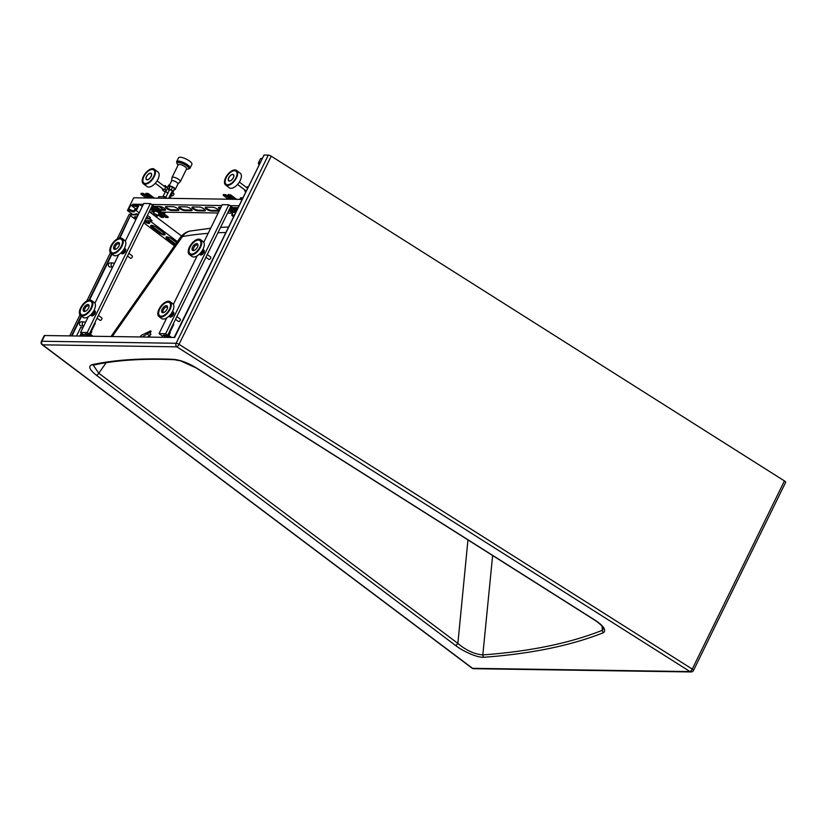 <?xml version="1.0" encoding="UTF-8"?>
<svg xmlns="http://www.w3.org/2000/svg" width="827" height="827" viewBox="0 0 827 827"><rect width="100%" height="100%" fill="white"/><g stroke="black" fill="none" stroke-linecap="round" stroke-linejoin="round"><path stroke-width="1.24" d="M174.445 245.888L143.764 222.804M136.848 217.594L135.752 216.767M132.547 214.358L127.451 210.523L133.685 197.787L241.815 199.41M139.184 212.839L136.29 210.658L139.401 204.29L142.306 206.471M149.222 211.671L181.516 235.974M149.687 220.737L177.433 241.618M136.29 210.658L133.964 210.627L134.439 209.665L136.093 209.696L138.274 205.23L136.62 205.21L137.086 204.259L139.401 204.29M127.451 210.523L129.767 210.565L130.232 209.603L128.578 209.582L130.759 205.127L132.413 205.148A3.721 1.116 -153.9 0 0 137.065 206.223A3.721 1.116 -153.9 0 0 136.62 205.21M136.29 209.283L130.759 205.127M144.756 220.778L146.255 221.905M151.083 225.533L161.554 233.421M166.382 237.049L175.717 244.068M144.663 220.974A3.721 1.116 -153.9 0 0 149.697 222.742M151.01 225.399A3.721 1.116 -153.9 0 0 152.127 226.598L159.776 232.346A3.721 1.116 -153.9 0 0 164.997 234.248M166.31 236.904A3.721 1.116 -153.9 0 0 167.426 238.104L175.076 243.862A3.721 1.116 -153.9 0 0 175.603 244.223M132.413 205.148L132.889 204.197A3.721 1.116 -153.9 0 0 136.9 205.541M132.889 204.197L143.34 204.352M130.232 209.603A3.721 1.116 -153.9 0 0 134.243 210.957M136.827 214.431L136.041 213.831A3.721 1.116 -153.9 0 0 136.569 214.42M129.767 210.565A3.721 1.116 -153.9 0 0 134.408 211.629A3.721 1.116 -153.9 0 0 133.964 210.627M144.353 221.615A3.721 1.116 -153.9 0 0 149.718 223.145A3.721 1.116 -153.9 0 0 148.581 221.543L147.475 220.706M138.419 214.389A3.721 1.116 -153.9 0 0 135.39 214.121A3.721 1.116 -153.9 0 0 135.37 214.4M159.466 232.987A3.721 1.116 -153.9 0 0 162.847 234.682A3.721 1.116 -153.9 0 0 165.018 234.651A3.721 1.116 -153.9 0 0 163.88 233.049L156.231 227.301A3.721 1.116 -153.9 0 0 152.85 225.595A3.721 1.116 -153.9 0 0 150.69 225.626A3.721 1.116 -153.9 0 0 151.817 227.229L159.466 232.987L159.776 232.346M176.689 242.683L171.53 238.807A3.721 1.116 -153.9 0 0 168.15 237.111A3.721 1.116 -153.9 0 0 165.989 237.142A3.721 1.116 -153.9 0 0 167.116 238.745L174.766 244.503A3.721 1.116 -153.9 0 0 175.2 244.802M258.789 164.759A6.502 1.954 26.1 0 1 258.82 164.211A6.502 1.954 26.1 0 1 259.223 163.86M242.611 197.777L240.636 197.963M240.75 197.746L240.119 199.018L241.991 199.049M259.078 163.684A6.688 2.016 26.1 0 1 259.12 163.177A6.688 2.016 26.1 0 1 259.781 162.743M259.492 162.836L258.82 164.211A7.433 2.233 26.1 0 1 258.448 162.847A7.433 2.233 26.1 0 1 259.998 162.288M258.448 162.847L260.319 159.032A7.433 2.233 26.1 0 1 261.87 158.464M171.365 189.662L172.605 187.119L174.518 188.556L173.277 191.109L168.966 188.928L168.491 189.621L169.287 190.231M171.954 191.544L173.277 191.109M169.576 187.409A3.535 1.065 26.1 0 1 168.956 186.261A3.535 1.065 26.1 0 1 171.013 186.23A3.535 1.065 26.1 0 1 175.303 189.373A3.535 1.065 26.1 0 1 174.021 189.59M172.605 187.119L170.217 186.375L168.491 189.621M170.217 186.375L168.966 188.928M168.646 198.315L172.212 191.016L171.768 190.375L169.545 189.714L165.834 197.281M177.753 184.142L180.358 181.589A4.652 1.396 26.1 0 0 174.714 177.454A4.652 1.396 26.1 0 0 172.016 177.495L171.592 181.123A3.535 1.065 26.1 0 1 171.613 180.855A3.535 1.065 26.1 0 1 173.66 180.824A3.535 1.065 26.1 0 1 177.95 183.956L175.303 189.373M172.016 177.495L178.25 164.759A4.652 1.396 26.1 0 1 180.948 164.718A4.652 1.396 26.1 0 1 186.592 168.853L180.358 181.589M178.074 165.121L177.464 164.335A6.502 1.954 26.1 0 1 177.05 162.991A6.502 1.954 26.1 0 1 180.834 162.929A6.502 1.954 26.1 0 1 188.732 168.708A6.502 1.954 26.1 0 1 187.409 169.204L186.426 169.204M167.188 198.294L164.501 196.599L158.867 196.733M165.452 196.991L164.831 198.253L158.412 198.16M177.309 162.454A6.688 2.016 26.1 0 1 177.35 161.947A6.688 2.016 26.1 0 1 184.245 163.084A6.688 2.016 26.1 0 1 189.373 167.84A6.688 2.016 26.1 0 1 188.99 168.181M177.04 163.002A7.433 2.233 26.1 0 1 176.678 161.627A7.433 2.233 26.1 0 1 181.01 161.565A7.433 2.233 26.1 0 1 187.781 164.955A7.433 2.233 26.1 0 1 190.034 168.16A7.433 2.233 26.1 0 1 188.721 168.729L189.404 167.333M176.678 161.627L178.549 157.802A7.433 2.233 26.1 0 1 182.881 157.74A7.433 2.233 26.1 0 1 189.652 161.141A7.433 2.233 26.1 0 1 191.905 164.346L190.034 168.16M197.942 245.495L197.291 244.554L194.645 246.095L193.115 249.216L194.004 250.488M197.291 244.554L197.963 245.071M167.53 307.582L166.868 306.641L164.232 308.171L162.702 311.303L163.591 312.575M166.868 306.641L167.55 307.148M168.026 337.375L164.852 335.659L162.816 335.628L161.999 337.292M164.852 335.659L164.035 337.323M236.171 207.629L235.767 208.456L233.7 208.425M235.767 208.456L236.946 209.345M235.767 211.764A3.721 1.116 -153.9 0 0 234.392 211.226A3.721 1.116 -153.9 0 0 232.18 211.195A3.721 1.116 -153.9 0 0 232.16 211.236L231.839 211.877A3.721 1.116 -153.9 0 0 232.635 213.211L227.539 213.139M235.447 212.394A3.721 1.116 -153.9 0 0 232.635 211.588A3.721 1.116 -153.9 0 0 231.839 211.877M229.72 208.683L232.738 210.957M232.18 211.195L229.482 209.159M230.061 207.98A1.861 0.558 -153.9 0 1 230.226 208.094L234.392 211.226M171.478 337.426L167.943 334.77L230.65 206.781L236.171 210.937M228.903 210.358L232.387 212.973M235.281 212.756A2.419 0.724 -153.9 0 0 233.524 212.26A2.419 0.724 -153.9 0 0 233.007 212.446L231.767 214.989A2.419 0.724 -153.9 0 0 233.39 216.591M236.398 210.451A3.721 1.116 -153.9 0 0 236.398 210.461L228.841 204.765L222.215 204.672L203.773 242.311M228.841 204.765L165.669 333.715L170.589 337.416M166.734 317.909L159.042 333.612L162.516 336.227M173.36 304.398L197.157 255.822M234.031 215.299A2.419 0.724 -153.9 0 0 232.273 214.813A2.419 0.724 -153.9 0 0 231.767 214.989M159.042 333.612L165.669 333.715M173.215 312.048A2.977 1.53 127 0 1 173.505 312.182A2.977 1.53 127 0 1 173.484 314.591A2.977 1.53 127 0 1 169.928 316.937A2.977 1.53 127 0 1 169.711 316.689M203.628 249.961A2.977 1.53 127 0 1 203.918 250.105A2.977 1.53 127 0 1 203.897 252.504A2.977 1.53 127 0 1 200.341 254.85A2.977 1.53 127 0 1 200.124 254.613M163.312 335.638L163.508 335.235A2.977 0.899 26.1 0 1 164.139 335.007A2.977 0.899 26.1 0 1 166.754 335.824A2.977 0.899 26.1 0 1 168.77 337.385M169.101 316.059A2.977 1.53 -53 0 0 169.421 316.555A2.977 1.53 -53 0 0 172.977 314.208A2.977 1.53 -53 0 0 172.998 311.8A2.977 1.53 -53 0 0 172.429 311.634M199.514 253.972A2.977 1.53 -53 0 0 199.834 254.468A2.977 1.53 -53 0 0 203.39 252.121A2.977 1.53 -53 0 0 203.411 249.713A2.977 1.53 -53 0 0 202.842 249.547M168.956 335.535L170.207 332.981A2.047 0.61 -153.9 0 0 169.339 331.937M169.99 315.128L170.31 315.366A1.489 0.765 -53 0 0 170.6 315.449A1.489 0.765 -53 0 0 171.995 314.436A1.489 0.765 -53 0 0 172.14 312.988A1.489 0.765 -53 0 0 172.016 312.926M200.403 253.041L200.723 253.279A1.489 0.765 -53 0 0 202.098 252.721A1.489 0.765 -53 0 0 202.512 250.901L202.191 250.664M175.531 319.294L178.477 321.507A1.489 0.765 -53 0 0 180.255 320.328A1.489 0.765 -53 0 0 180.265 319.129L176.864 316.576M205.944 257.207L208.89 259.42A1.489 0.765 -53 0 0 210.668 258.251A1.489 0.765 -53 0 0 210.678 257.042L207.277 254.489M173.443 324.577L173.308 323.822M158.991 316.617L161.544 318.529A9.293 4.766 -53 0 0 170.931 313.971A9.293 4.766 -53 0 0 172.719 303.685L170.166 301.762A9.293 4.766 -53 0 0 159.053 309.102A9.293 4.766 -53 0 0 158.991 316.617A9.293 4.766 -53 0 0 168.388 312.058A9.293 4.766 -53 0 0 170.166 301.762M189.404 254.53L191.957 256.453A9.293 4.766 -53 0 0 201.354 251.894A9.293 4.766 -53 0 0 203.132 241.598L200.579 239.675A9.293 4.766 -53 0 0 189.466 247.025A9.293 4.766 -53 0 0 189.404 254.53A9.293 4.766 -53 0 0 198.8 249.971A9.293 4.766 -53 0 0 200.579 239.675M190.024 247.035A8.363 4.29 -53 0 0 189.962 253.786A8.363 4.29 -53 0 0 198.418 249.682A8.363 4.29 -53 0 0 200.02 240.419A8.363 4.29 -53 0 0 190.024 247.035M159.601 309.112A8.363 4.29 -53 0 0 159.549 315.873A8.363 4.29 -53 0 0 168.005 311.769A8.363 4.29 -53 0 0 169.607 302.506A8.363 4.29 -53 0 0 159.601 309.112M197.426 247.139A4.094 2.099 -53 0 0 197.446 243.841A4.094 2.099 -53 0 0 193.311 245.846A4.094 2.099 -53 0 0 192.536 250.374A4.094 2.099 -53 0 0 197.426 247.139M199.855 247.18A8.177 4.197 -53 0 0 199.907 240.574A8.177 4.197 -53 0 0 191.637 244.585A8.177 4.197 -53 0 0 190.076 253.641A8.177 4.197 -53 0 0 199.855 247.18M167.013 309.226A4.094 2.099 -53 0 0 167.033 305.918A4.094 2.099 -53 0 0 162.898 307.933A4.094 2.099 -53 0 0 162.123 312.461A4.094 2.099 -53 0 0 167.013 309.226M169.442 309.267A8.177 4.197 -53 0 0 169.494 302.651A8.177 4.197 -53 0 0 161.224 306.672A8.177 4.197 -53 0 0 159.663 315.728A8.177 4.197 -53 0 0 169.442 309.267M119.491 244.316L118.83 243.376L116.194 244.916L114.664 248.038L115.553 249.309M118.83 243.376L119.512 243.893M89.078 306.403L88.417 305.463L85.77 306.993L84.24 310.125L85.129 311.386M88.417 305.463L89.099 305.969M89.574 336.196L86.401 334.48L84.354 334.449L83.548 336.113M86.401 334.48L85.584 336.134M157.719 206.45L157.306 207.277L155.238 207.246M162.888 212.994L164.955 213.025L163.829 212.177M157.306 207.277L160.407 209.603M165.369 212.198L164.955 213.025M159.135 206.471L163.364 209.644M93.027 336.248L89.492 333.591L152.199 205.603L168.005 217.501L165.793 217.47L160.355 213.376A3.721 1.116 -153.9 0 0 160.376 213.325A3.721 1.116 -153.9 0 0 155.941 210.048A3.721 1.116 -153.9 0 0 153.729 210.017A3.721 1.116 -153.9 0 0 153.698 210.058L153.388 210.699A3.721 1.116 -153.9 0 0 154.184 212.032L149.604 211.96M158.526 214.152A3.721 1.116 -153.9 0 0 160.066 213.966A3.721 1.116 -153.9 0 0 158.133 211.826A3.721 1.116 -153.9 0 0 154.173 210.409A3.721 1.116 -153.9 0 0 153.388 210.699M158.133 214.958L161.379 217.398L163.581 217.429L159.983 214.069M151.258 207.505L154.287 209.779M153.729 210.017L151.031 207.98M163.581 217.429L159.353 214.245M151.61 206.802A1.861 0.558 -153.9 0 1 151.775 206.915L155.941 210.048M150.442 209.179L153.925 211.795M157.647 215.94L158.898 213.397A2.419 0.724 -153.9 0 0 157.647 212.001A2.419 0.724 -153.9 0 0 155.073 211.081A2.419 0.724 -153.9 0 0 154.556 211.267L153.315 213.811A2.419 0.724 -153.9 0 0 155.166 215.527A2.419 0.724 -153.9 0 0 157.647 215.94A2.419 0.724 -153.9 0 0 156.396 214.544A2.419 0.724 -153.9 0 0 153.822 213.635A2.419 0.724 -153.9 0 0 153.315 213.811M168.005 217.501L168.243 217.025L150.39 203.587L143.764 203.494L125.322 241.133M150.39 203.587L87.217 332.537L92.138 336.238M88.282 316.731L80.591 332.433L84.065 335.049M94.909 303.22L118.695 254.644M80.591 332.433L87.217 332.537M94.754 310.869A2.977 1.53 127 0 1 95.053 311.004A2.977 1.53 127 0 1 95.033 313.412A2.977 1.53 127 0 1 91.477 315.759A2.977 1.53 127 0 1 91.259 315.511M125.177 248.782A2.977 1.53 127 0 1 125.466 248.927A2.977 1.53 127 0 1 125.446 251.325A2.977 1.53 127 0 1 121.889 253.672A2.977 1.53 127 0 1 121.672 253.434M84.861 334.459L85.057 334.056A2.977 0.899 26.1 0 1 85.688 333.829A2.977 0.899 26.1 0 1 88.293 334.646A2.977 0.899 26.1 0 1 90.319 336.207M90.639 314.88A2.977 1.53 -53 0 0 90.97 315.376A2.977 1.53 -53 0 0 94.526 313.03A2.977 1.53 -53 0 0 94.536 310.621A2.977 1.53 -53 0 0 93.978 310.456M121.062 252.793A2.977 1.53 -53 0 0 121.383 253.289A2.977 1.53 -53 0 0 124.939 250.943A2.977 1.53 -53 0 0 124.96 248.534A2.977 1.53 -53 0 0 124.391 248.369M90.505 334.356L91.745 331.803A2.047 0.61 -153.9 0 0 90.887 330.748M91.539 313.95L91.859 314.188A1.489 0.765 -53 0 0 92.148 314.27A1.489 0.765 -53 0 0 93.544 313.257A1.489 0.765 -53 0 0 93.689 311.81A1.489 0.765 -53 0 0 93.565 311.748M121.951 251.863L122.272 252.101A1.489 0.765 -53 0 0 123.647 251.532A1.489 0.765 -53 0 0 124.06 249.723L123.74 249.485M97.079 318.116L100.015 320.328A1.489 0.765 -53 0 0 101.793 319.15A1.489 0.765 -53 0 0 101.804 317.95L98.413 315.397M127.492 256.029L130.439 258.241A1.489 0.765 -53 0 0 132.217 257.063A1.489 0.765 -53 0 0 132.227 255.863L128.826 253.31M94.991 323.398L94.857 322.644M80.539 315.438L83.082 317.351A9.293 4.766 -53 0 0 92.479 312.792A9.293 4.766 -53 0 0 94.257 302.506L91.714 300.583A9.293 4.766 -53 0 0 80.601 307.923A9.293 4.766 -53 0 0 80.539 315.438A9.293 4.766 -53 0 0 89.936 310.88A9.293 4.766 -53 0 0 91.714 300.583M110.952 253.351L113.495 255.274A9.293 4.766 -53 0 0 122.892 250.715A9.293 4.766 -53 0 0 124.681 240.419L122.127 238.496A9.293 4.766 -53 0 0 111.014 245.846A9.293 4.766 -53 0 0 110.952 253.351A9.293 4.766 -53 0 0 120.349 248.793A9.293 4.766 -53 0 0 122.127 238.496M111.562 245.846A8.363 4.29 -53 0 0 111.511 252.607A8.363 4.29 -53 0 0 119.967 248.503A8.363 4.29 -53 0 0 121.569 239.241A8.363 4.29 -53 0 0 111.562 245.846M81.149 307.933A8.363 4.29 -53 0 0 81.098 314.694A8.363 4.29 -53 0 0 89.554 310.59A8.363 4.29 -53 0 0 91.156 301.328A8.363 4.29 -53 0 0 81.149 307.933M118.974 245.96A4.094 2.099 -53 0 0 118.995 242.662A4.094 2.099 -53 0 0 114.86 244.668A4.094 2.099 -53 0 0 114.085 249.196A4.094 2.099 -53 0 0 118.974 245.96M121.404 246.001A8.177 4.197 -53 0 0 121.455 239.396A8.177 4.197 -53 0 0 113.185 243.407A8.177 4.197 -53 0 0 111.624 252.462A8.177 4.197 -53 0 0 121.404 246.001M88.551 308.047A4.094 2.099 -53 0 0 88.582 304.739A4.094 2.099 -53 0 0 84.447 306.755A4.094 2.099 -53 0 0 83.661 311.283A4.094 2.099 -53 0 0 88.551 308.047M90.98 308.089A8.177 4.197 -53 0 0 91.042 301.473A8.177 4.197 -53 0 0 82.772 305.494A8.177 4.197 -53 0 0 81.201 314.549A8.177 4.197 -53 0 0 90.98 308.089M142.182 336.992L151.155 331.565M149.739 337.106L150.679 330.821L141.376 335.328L140.021 336.961M112.245 336.537L182.426 236.543L180.4 237.39L110.994 336.517M210.668 228.242L190.561 230.981A14.865 13.118 79.9 0 0 182.426 236.543A620.529 186.602 -153.9 0 1 208.166 233.348M693.471 670.501A2.605 2.605 0 0 1 691.093 671.958A2.605 2.088 -89.1 0 1 690.038 671.586A2.605 0.848 -57.7 0 0 692.251 669.084A2.605 0.786 26.1 0 1 693.471 670.501L785.65 482.337A2.605 0.786 -153.9 0 0 784.43 480.921L271.225 156.179A2.605 0.786 -153.9 0 0 268.31 155.104L264.03 155.042L174.652 337.478L44.71 335.524A2.605 0.786 -153.9 0 0 44.162 335.721L41.35 341.458A2.605 0.786 26.1 0 1 41.898 341.251L176.13 343.277A2.605 0.786 26.1 0 1 179.035 344.342A2.605 0.848 -57.7 0 1 176.823 346.844A2.605 2.088 -89.1 0 1 176.13 343.277L268.31 155.104M492.634 555.527L482.813 654.912A1272.474 382.643 -153.9 0 0 602.314 630.298L602.097 626.235M93.286 365.11L93.782 365.007A2.605 2.316 -102.2 0 1 92.138 364.686C87.931 366.092 89.316 369.586 96.304 375.169L455.377 645.339A2.605 1.334 -53 0 0 457.869 643.406C466.004 650.311 474.316 654.147 482.813 654.912A2.605 2.202 85.8 0 0 483.929 657.258A1274.769 383.325 -153.9 0 0 603.648 632.603A2.605 2.398 -111.8 0 1 602.314 630.298L603.555 628.52L602.966 627.331C601.25 624.943 598.024 622.245 593.31 619.237L593.31 619.237A2.605 0.848 -57.7 0 0 593.61 619.258L196.516 367.994A2.605 0.848 122.3 0 1 196.216 367.963L593.31 619.237M96.304 375.169A2.605 1.334 -53 0 0 98.795 373.235L106.145 362.712M93.234 365.183L98.795 373.235L457.869 643.406L467.958 539.917M196.216 367.963L180.472 360.81L174.445 359.714A2.605 2.047 -87.6 0 1 173.463 359.342A640.584 192.629 -153.9 0 0 92.138 364.686M174.177 337.468L263.575 155.983M151.558 204.476L221.791 205.53M230.009 205.654L238.693 205.778M218.132 212.994L161.761 212.146M218.845 207.422A3.721 1.116 -153.9 0 0 220.189 208.786M228.759 210.637L229.275 210.637M205.582 207.226A3.721 1.116 -153.9 0 0 208.011 209.252A3.721 1.116 -153.9 0 0 211.454 210.368L218.09 210.471A3.721 1.116 -153.9 0 0 218.545 210.42M192.329 207.019A3.721 1.116 -153.9 0 0 194.748 209.055A3.721 1.116 -153.9 0 0 198.201 210.172L204.827 210.275A3.721 1.116 -153.9 0 0 205.282 210.223M179.066 206.822A3.721 1.116 -153.9 0 0 181.495 208.849A3.721 1.116 -153.9 0 0 184.938 209.975L191.564 210.068A3.721 1.116 -153.9 0 0 192.029 210.027M165.803 206.626A3.721 1.116 -153.9 0 0 168.232 208.652A3.721 1.116 -153.9 0 0 171.675 209.779L178.312 209.872A3.721 1.116 -153.9 0 0 178.766 209.82M158.339 209.572A3.721 1.116 -153.9 0 0 158.422 209.572L165.049 209.676A3.721 1.116 -153.9 0 0 165.503 209.624M150.307 209.448L150.824 209.458M232.563 207.567L237.773 207.649M219.879 209.427A3.721 1.116 -153.9 0 1 218.514 207.649A3.721 1.116 -153.9 0 1 219.3 207.37L220.881 207.391M228.448 211.267L230.144 211.298M206.047 207.174L212.673 207.267A3.721 1.116 -153.9 0 1 216.633 208.683A3.721 1.116 -153.9 0 1 218.566 210.823A3.721 1.116 -153.9 0 1 217.77 211.112L211.143 211.009A3.721 1.116 -153.9 0 1 207.184 209.593A3.721 1.116 -153.9 0 1 205.261 207.453A3.721 1.116 -153.9 0 1 206.047 207.174M192.784 206.967L199.41 207.07A3.721 1.116 -153.9 0 1 203.37 208.487A3.721 1.116 -153.9 0 1 205.303 210.627A3.721 1.116 -153.9 0 1 204.517 210.906L197.88 210.813A3.721 1.116 -153.9 0 1 193.931 209.396A3.721 1.116 -153.9 0 1 191.998 207.257A3.721 1.116 -153.9 0 1 192.784 206.967M179.521 206.771L186.158 206.874A3.721 1.116 -153.9 0 1 190.117 208.29A3.721 1.116 -153.9 0 1 192.04 210.43A3.721 1.116 -153.9 0 1 191.254 210.709L184.628 210.606A3.721 1.116 -153.9 0 1 180.668 209.2A3.721 1.116 -153.9 0 1 178.735 207.06A3.721 1.116 -153.9 0 1 179.521 206.771M166.268 206.574L172.895 206.678A3.721 1.116 -153.9 0 1 176.854 208.084A3.721 1.116 -153.9 0 1 178.787 210.223A3.721 1.116 -153.9 0 1 177.991 210.513L171.365 210.409A3.721 1.116 -153.9 0 1 167.405 208.993A3.721 1.116 -153.9 0 1 165.472 206.853A3.721 1.116 -153.9 0 1 166.268 206.574M154.111 206.388L159.632 206.471A3.721 1.116 -153.9 0 1 163.591 207.887A3.721 1.116 -153.9 0 1 165.524 210.027A3.721 1.116 -153.9 0 1 164.738 210.316L159.208 210.223M152.457 207.432A3.721 1.116 -153.9 0 0 154.67 209.097M149.997 210.089L151.475 210.11A3.721 1.116 -153.9 0 0 151.682 210.11M148.55 218.359L146.658 216.932L146.979 216.26M147.423 215.34L150.359 217.542L149.914 218.462M149.563 218.855L149.801 218.38L152.116 220.778L149.563 218.855L145.728 218.804M145.965 218.328L149.801 218.38M136.434 218.452A1.861 0.558 -153.9 0 1 134.47 216.901A1.861 0.558 -153.9 0 1 134.863 216.757L137.241 216.798M119.367 238.083L130.769 214.813L138.161 214.927M130.769 214.813L119.936 237.99M135.824 219.682L130.769 215.878M144.818 220.664L152.116 220.778M134.791 216.757A1.861 0.558 -153.9 0 0 136.662 217.977M117.134 239.003L129.229 214.317L138.388 214.451M71.432 335.927L81.222 315.955M88.954 300.17L111.635 253.868M110.394 252.773L86.721 301.09M79.981 314.849L69.664 335.896M71.949 335.938L81.604 316.245M89.523 300.077L112.017 254.158M81.356 333.012L79.868 336.051M83.93 321.848L81.17 321.806A2.047 1.644 90.9 0 0 81.108 325.9L83.775 325.941A2.047 1.644 -89.1 0 1 83.93 321.848A2.047 1.644 -89.1 0 1 85.305 322.819M112.782 262.945L110.022 262.903A2.047 1.644 90.9 0 0 109.96 266.997L112.627 267.038A2.047 1.644 -89.1 0 1 112.782 262.945A2.047 1.644 -89.1 0 1 114.157 263.916M81.304 336.072L82.421 333.808M81.832 336.082L82.803 334.098M82.803 327.926L80.757 327.378L76.539 336M164.097 186.137L165.152 185.517L167.664 187.987L166 186.737L164.831 189.125L162.816 190.303L162.257 188.473M167.664 187.987L166.496 190.375L164.831 189.125M166.496 190.375L164.47 191.544L162.816 190.303M165.152 185.517L166 186.737M172.75 192.639L173.804 193.435A1.489 0.765 127 0 1 173.515 195.079A1.489 0.765 127 0 1 172.016 195.813L171.416 195.358M146.596 176.461A3.721 1.902 -53 0 0 146.575 179.459A3.721 1.902 -53 0 0 150.338 177.64A3.721 1.902 -53 0 0 151.041 173.525A3.721 1.902 -53 0 0 146.596 176.461M154.287 169.215L157.988 171.995A9.107 4.673 127 0 1 156.241 182.085A9.107 4.673 127 0 1 147.03 186.551L143.329 183.77A9.107 4.673 127 0 1 143.391 176.409A9.107 4.673 127 0 1 154.287 169.215A9.107 4.673 127 0 1 152.54 179.304A9.107 4.673 127 0 1 143.329 183.77M153.781 176.565A8.363 4.29 127 0 1 143.784 183.18A8.363 4.29 127 0 1 145.387 173.918A8.363 4.29 127 0 1 153.843 169.814A8.363 4.29 127 0 1 153.781 176.565M151.134 176.523A3.908 2.005 -53 0 0 151.155 173.37A3.908 2.005 -53 0 0 147.206 175.293A3.908 2.005 -53 0 0 146.462 179.614A3.908 2.005 -53 0 0 151.134 176.523M153.677 176.565A8.177 4.197 127 0 1 143.898 183.025A8.177 4.197 127 0 1 145.459 173.97A8.177 4.197 127 0 1 153.729 169.959A8.177 4.197 127 0 1 153.677 176.565M167.86 193.156A1.861 0.951 127 0 1 167.85 193.146A1.861 0.951 127 0 1 167.612 192.505M141.252 193.425L143.743 193.621L149.604 198.025M146.1 197.973L141.117 194.221L141.355 193.208M146.007 193.497L148.498 193.694L154.349 198.098M150.855 198.046L145.862 194.293L147.237 193.942L153.171 198.087M167.395 187.595L168.553 185.238L169.762 184.617M169.266 198.325L172.502 191.709M162.991 196.578L165.534 191.399M169.959 198.335L174.228 189.621M148.415 198.015L143.433 194.262L141.045 193.849M245.908 191.058L245.081 191.533L244.523 189.714M246.363 187.367L247.418 186.757L247.769 187.253M228.872 177.691A3.721 1.902 -53 0 0 228.841 180.7A3.721 1.902 -53 0 0 232.604 178.88A3.721 1.902 -53 0 0 233.317 174.755A3.721 1.902 -53 0 0 228.872 177.691M236.553 170.455L240.254 173.236A9.107 4.673 127 0 1 238.507 183.315A9.107 4.673 127 0 1 229.296 187.791L225.606 185.01A9.107 4.673 127 0 1 225.668 177.65A9.107 4.673 127 0 1 236.553 170.455A9.107 4.673 127 0 1 234.816 180.534A9.107 4.673 127 0 1 225.606 185.01M236.057 177.805A8.363 4.29 127 0 1 226.05 184.411A8.363 4.29 127 0 1 227.652 175.148A8.363 4.29 127 0 1 236.108 171.044A8.363 4.29 127 0 1 236.057 177.805M233.4 177.764A3.908 2.005 -53 0 0 233.431 174.611A3.908 2.005 -53 0 0 229.482 176.523A3.908 2.005 -53 0 0 228.728 180.844A3.908 2.005 -53 0 0 233.4 177.764M235.943 177.805A8.177 4.197 127 0 1 226.164 184.266A8.177 4.197 127 0 1 227.725 175.21A8.177 4.197 127 0 1 235.995 171.189A8.177 4.197 127 0 1 235.943 177.805M223.517 194.665L226.019 194.862L231.87 199.266M228.366 199.214L223.383 195.461L223.631 194.448M228.273 194.738L230.764 194.934L236.625 199.338M233.121 199.286L228.066 195.151L230.454 195.565L235.437 199.317M230.692 199.245L225.699 195.492L223.311 195.079M147.547 337.075L151.021 334.284M152.127 226.598L151.817 227.229M175.076 243.862L174.766 244.503M167.426 238.104L167.116 238.745M164.501 196.599L163.88 197.87M158.98 196.516L158.35 197.787M225.606 232.501A620.529 186.602 -153.9 0 0 217.925 232.769M271.225 156.179L179.035 344.342L692.251 669.084L784.43 480.921M455.377 645.339C462.21 650.787 476.776 657.816 483.929 657.258M691.093 671.958L473.571 668.692A2.605 2.088 -89.1 0 1 472.527 668.319L690.038 671.586L176.823 346.844L42.59 344.828A2.605 2.088 -89.1 0 1 41.898 341.251L44.71 335.524M42.125 344.683L472.052 668.164A2.605 1.334 -53 0 0 472.527 668.319L42.59 344.828A2.605 1.334 -53 0 1 42.125 344.683A2.605 2.605 0 0 1 41.35 341.458M196.516 367.994C187.967 362.826 180.286 359.941 173.463 359.342M603.648 632.603C606.47 629.729 603.121 625.284 593.61 619.258M184.938 209.975L184.628 210.606M191.564 210.068L191.254 210.709M198.201 210.172L197.88 210.813M204.827 210.275L204.517 210.906M171.675 209.779L171.365 210.409M178.312 209.872L177.991 210.513M165.049 209.676L164.738 210.316M211.454 210.368L211.143 211.009M218.09 210.471L217.77 211.112M147.237 193.942L147.547 193.301M148.188 194.335L148.498 193.694M142.482 193.869L142.792 193.229M143.433 194.262L143.743 193.621M145.8 193.921L146.11 193.28M229.503 195.172L229.813 194.541M230.454 195.565L230.764 194.934M224.748 195.11L225.068 194.469M225.699 195.492L226.019 194.862M228.066 195.151L228.376 194.521M146.451 333.105L149.16 335.586M240.585 197.798L239.964 199.08M168.956 186.261L171.613 180.855M177.05 162.991L177.722 161.606M158.815 196.578L158.195 197.849M173.753 324.463L169.886 332.361M200.63 241.112L199.907 240.574M190.789 254.178L190.076 253.641M170.217 303.199L169.494 302.651M160.376 316.265L159.663 315.728M160.376 213.325L160.066 213.966M95.053 311.004L94.536 310.621M95.301 323.285L91.435 331.182M122.179 239.933L121.455 239.396M112.338 253L111.624 252.462M91.756 302.02L91.042 301.473M81.925 315.087L81.201 314.549M220.53 227.435L228.283 227.022M93.782 365.007C116.173 360.148 143.05 358.391 174.445 359.714M190.561 230.981C189.621 231.126 184.917 231.705 180.4 237.39M472.052 668.164A2.605 2.605 0 0 0 473.571 668.692M81.325 332.992L79.826 336.051M155.3 183.232L163.87 189.683M157.089 180.855L165.71 187.347M154.442 170.496L153.729 169.959M144.611 183.573L143.898 183.025M168.718 189.145L167.53 188.256M167.85 193.146L165.183 191.13M140.89 193.9L141.2 193.27M145.635 193.973L145.955 193.342M237.566 184.473L246.022 190.83M239.354 182.095L247.345 188.111M236.718 171.737L235.995 171.189M226.877 184.803L226.164 184.266M223.156 195.141L223.466 194.5M227.911 195.213L228.221 194.572"/></g></svg>
